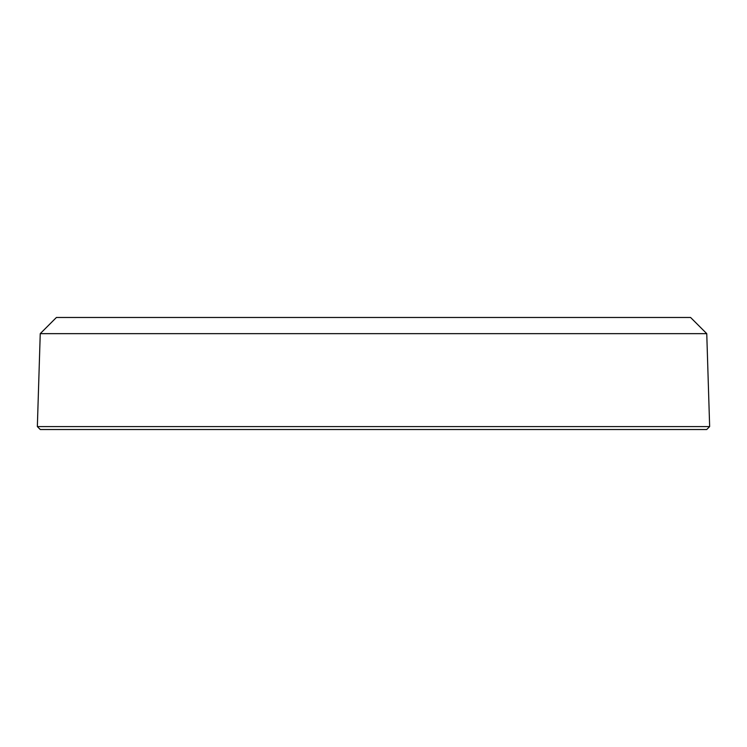 <?xml version="1.0" encoding="UTF-8"?>
<svg xmlns="http://www.w3.org/2000/svg" width="747" height="747" viewBox="0 0 747 747"><rect width="100%" height="100%" fill="white"/><g stroke="black" fill="none" stroke-linecap="round" stroke-linejoin="round"><path stroke-width="1.12" d="M373.5 429.525L706.709 429.525L709.65 426.584L37.35 426.584L40.291 429.525L373.5 429.525M706.755 333.648L690.583 317.475L56.417 317.475L40.245 333.648L706.755 333.648L709.65 426.584M40.245 333.648L37.35 426.584"/></g></svg>
